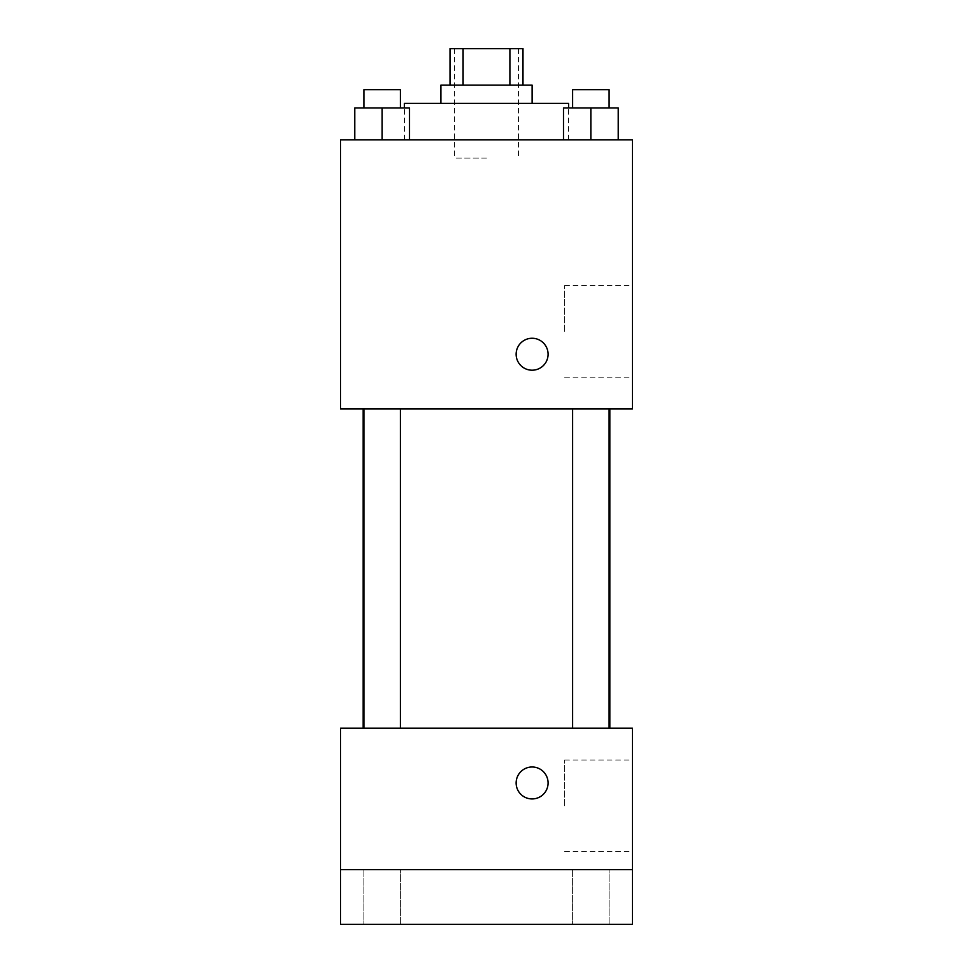 <?xml version="1.0" encoding="UTF-8"?>
<svg xmlns="http://www.w3.org/2000/svg" width="973" height="973" viewBox="0 0 973 973"><rect width="100%" height="100%" fill="white"/><g stroke="black" fill="none" stroke-linecap="round" stroke-linejoin="round"><path stroke-width="0.73" stroke-dasharray="4.87 3.65" d="M486.5 158.113L454.573 158.113L486.5 158.113M486.5 48.65L454.573 48.65L486.5 48.65M509.901 85.138L509.901 48.65L522.988 48.65L522.988 85.138L463.099 85.138L522.988 85.138M509.901 48.65L450.013 48.65L450.013 85.138L463.099 85.138L450.013 85.138M532.109 85.138L440.891 85.138M440.891 103.381L532.109 103.381L440.891 103.381M463.099 85.138L463.099 48.65M404.403 103.381L568.597 103.381M486.5 139.869L404.403 139.869L486.5 139.869M354.78 139.869L409.511 139.869L354.78 139.869L409.511 139.869L354.78 139.869L409.511 139.869L382.146 139.869L382.146 107.942L354.78 107.942L400.389 107.942L354.78 107.942L354.78 139.869L382.146 139.869L354.78 139.869L354.78 107.942L354.78 139.869L409.511 139.869L382.146 139.869L382.146 107.942L409.511 107.942L363.902 107.942L409.511 107.942L409.511 139.869L409.511 107.942M563.489 139.869L618.22 139.869L563.489 139.869L618.22 139.869L563.489 139.869L618.22 139.869L590.854 139.869L590.854 107.942L563.489 107.942L609.098 107.942L563.489 107.942L563.489 139.869L590.854 139.869L563.489 139.869L563.489 107.942L563.489 139.869L618.22 139.869L590.854 139.869L590.854 107.942L618.22 107.942L572.611 107.942L618.22 107.942L618.22 139.869L618.22 107.942M632.45 139.869L340.55 139.869L340.55 408.964L632.45 408.964L632.45 139.869M340.55 354.233L340.55 370.202L340.562 354.233M486.5 408.964L363.172 408.964L486.5 408.964M590.854 408.964L572.611 408.964L590.854 408.964M382.146 408.964L363.902 408.964L382.146 408.964M632.45 331.428L632.45 285.673L632.45 331.428M532.109 338.263A15.957 15.957 0 0 0 518.281 362.211A15.957 15.957 0 0 0 545.938 362.211A15.957 15.957 0 0 0 532.109 338.263A15.957 15.957 0 0 0 518.281 362.211A15.957 15.957 0 0 0 545.938 362.211A15.957 15.957 0 0 0 532.109 338.263M532.109 370.202A15.957 15.957 0 0 1 518.281 346.254A15.957 15.957 0 0 1 545.938 346.254A15.957 15.957 0 0 1 532.109 370.202M564.583 331.428L564.583 285.673L564.583 331.428M486.5 728.23L363.172 728.23L486.5 728.23M590.854 728.23L572.611 728.23L590.854 728.23M382.146 728.23L363.902 728.23L382.146 728.23M632.45 728.23L340.55 728.23L340.55 869.619L632.45 869.619L632.45 728.23M632.45 869.619L632.45 924.35L340.55 924.35L340.55 869.619L632.45 869.619L340.55 869.619M340.55 782.961L340.55 798.93L340.562 782.961M632.45 805.766L632.45 760.01L632.45 805.766M532.109 766.992A15.957 15.957 0 0 0 518.281 790.94A15.957 15.957 0 0 0 545.938 790.94A15.957 15.957 0 0 0 532.109 766.992A15.957 15.957 0 0 0 518.281 790.94A15.957 15.957 0 0 0 545.938 790.94A15.957 15.957 0 0 0 532.109 766.992M532.109 798.93A15.957 15.957 0 0 1 518.281 774.982A15.957 15.957 0 0 1 545.938 774.982A15.957 15.957 0 0 1 532.109 798.93M564.583 805.766L564.583 760.01L564.583 805.766M400.389 869.619L363.902 869.619L400.389 869.619L363.902 869.619L400.389 869.619L400.389 924.35L363.902 924.35L400.389 924.35L363.902 924.35L400.389 924.35L400.389 869.619M609.098 869.619L572.611 869.619L609.098 869.619L572.611 869.619L609.098 869.619L609.098 924.35L572.611 924.35L609.098 924.35L572.611 924.35L609.098 924.35L609.098 869.619M572.611 107.942L572.611 89.698L609.098 89.698L572.611 89.698L609.098 89.698L609.098 107.942M590.854 139.869L590.854 107.942M363.902 107.942L363.902 89.698L400.389 89.698L363.902 89.698L400.389 89.698L400.389 107.942M382.146 139.869L382.146 107.942M454.573 48.65L454.573 158.113M518.427 48.65L518.427 158.113M568.597 139.869L568.597 107.942M404.403 139.869L404.403 107.942M564.583 377.183L632.45 377.183M564.583 285.673L632.45 285.673M400.389 728.23L400.389 408.964M363.902 728.23L363.902 408.964M609.098 728.23L609.098 408.964M572.611 728.23L572.611 408.964M564.583 851.521L632.45 851.521M564.583 760.01L632.45 760.01M363.902 869.619L363.902 924.35L363.902 869.619M572.611 869.619L572.611 924.35L572.611 869.619"/><path stroke-width="1.46" d="M463.099 85.138L463.099 48.65L450.013 48.65L450.013 85.138M463.099 48.65L522.988 48.65L522.988 85.138M509.901 85.138L509.901 48.65M440.891 103.381L440.891 85.138L532.109 85.138L532.109 103.381M568.597 107.942L568.597 103.381L404.403 103.381L404.403 107.942M340.55 139.869L632.45 139.869L632.45 408.964L340.55 408.964L340.55 139.869M532.109 370.202A15.957 15.957 0 0 1 518.281 346.254A15.957 15.957 0 0 1 545.938 346.254A15.957 15.957 0 0 1 532.109 370.202M340.55 728.23L632.45 728.23L632.45 924.35L340.55 924.35L340.55 728.23M532.109 798.93A15.957 15.957 0 0 1 518.281 774.982A15.957 15.957 0 0 1 545.938 774.982A15.957 15.957 0 0 1 532.109 798.93M340.55 869.619L632.45 869.619M563.489 139.869L563.489 107.942L618.22 107.942L618.22 139.869L618.22 107.942M590.854 139.869L590.854 107.942M609.098 107.942L609.098 89.698L572.611 89.698L572.611 107.942M354.78 139.869L354.78 107.942L409.511 107.942L409.511 139.869L409.511 107.942M382.146 139.869L382.146 107.942M400.389 107.942L400.389 89.698L363.902 89.698L363.902 107.942M609.828 728.23L609.828 408.964M363.172 728.23L363.172 408.964M572.611 408.964L572.611 728.23M609.098 408.964L609.098 728.23M400.389 728.23L400.389 408.964M363.902 728.23L363.902 408.964"/></g></svg>
